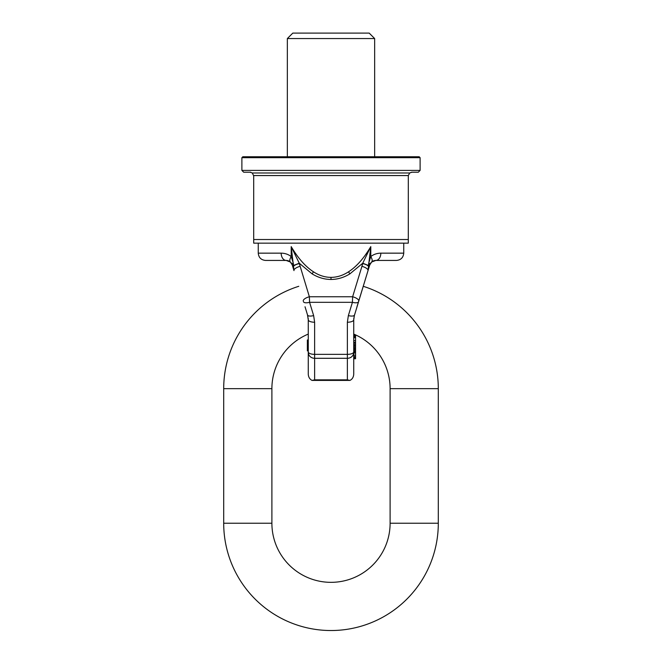 <?xml version="1.0" encoding="UTF-8"?>
<svg xmlns="http://www.w3.org/2000/svg" width="662" height="662" viewBox="0 0 662 662"><rect width="100%" height="100%" fill="white"/><g stroke="black" fill="none" stroke-linecap="round" stroke-linejoin="round"><path stroke-width="0.99" d="M241.887 157.68L242.797 156.77L419.203 156.77L420.113 157.68L241.887 157.68L241.887 170.407L420.113 170.407L420.113 157.68M374.651 156.77L374.651 38.553L287.349 38.553L287.349 156.77M287.349 38.553L292.811 33.1L369.189 33.1L374.651 38.553M241.887 170.407L243.707 172.228L250.07 172.228L252.28 172.972M250.716 172.285L250.302 172.236M420.113 170.407L418.293 172.228L411.93 172.228L409.712 172.981L252.288 172.981L253.703 175.869L253.703 239.52L408.297 239.52L408.305 175.554L409.712 172.981L411.673 172.236M408.297 239.52L408.297 243.153L253.703 243.153L253.703 239.52M292.24 264.941A7.274 2.838 -17 0 1 293.208 262.814L293.614 265.462L299.249 263.203L299.34 263.608A6.363 2.383 167.2 0 0 293.506 266.323L293.978 270.617L292.24 264.941L290.37 262.028A7.274 3.202 131.5 0 1 290.361 262.02L286.149 260.431A6.363 6.363 0 0 1 289.211 261.217A6.363 6.363 0 0 0 286.149 260.431L265.528 260.431C261.109 260 258.685 257.576 258.254 253.157L281.168 253.157C284.999 253.207 288.342 254.34 291.206 256.575L291.206 246.62C298.107 258.271 305.513 266.67 313.44 271.792C319.059 275.475 324.918 277.328 331 277.37L331 279.463C337.546 279.422 343.835 277.56 349.875 273.878A5.453 1.134 59 0 1 348.56 271.792C342.941 275.475 337.082 277.328 331 277.37M292.215 264.85A6.363 6.363 0 0 0 290.312 261.978A6.363 6.363 0 0 1 292.215 264.85M305.025 306.754L307.549 315.021A9.094 2.938 163 0 1 307.549 315.004M307.433 314.624L308.269 319.804L308.269 337.728M299.34 263.608L309.369 296.75L309.584 302.319L313.639 315.592A6.363 2.342 163 0 1 307.549 315.021L307.946 316.585M313.639 315.592L314.632 322.237A6.363 2.433 180 0 1 308.269 319.804L308.269 374.121C308.434 377.108 309.692 379.202 312.034 380.41L314.574 379.88M303.279 301.045A6.363 2.342 163 0 1 309.369 296.75L352.631 296.75L352.416 302.319L348.361 315.592L347.368 322.237A6.363 2.433 0 0 0 353.731 319.804L353.731 374.121C353.566 377.108 352.308 379.202 349.966 380.41L347.368 379.856L314.632 379.856L314.632 358.299A6.363 5.884 180 0 1 308.269 352.416L308.269 339.987L307.358 339.987L307.358 350.637M348.361 315.592A6.363 2.342 17 0 0 354.451 315.021L353.731 319.804L353.731 352.333L355.552 352.333L355.552 358.738L353.731 358.738M362.66 263.608L361.932 266.323A6.363 2.342 17 0 1 368.022 270.617L369.76 264.941A7.274 2.838 -163 0 0 368.792 262.814L368.386 265.462L362.751 263.203L362.66 263.608A6.363 2.383 12.8 0 1 368.494 266.323L368.022 270.617L354.054 316.585M368.784 268.135L368.784 268.135A7.274 3.608 -163 0 0 368.494 266.323L370.794 246.62L362.751 263.203L349.875 273.878M293.216 268.135L293.216 268.135A7.274 3.608 -17 0 1 293.506 266.323L291.206 246.62L299.249 263.203L312.125 273.878C318.165 277.56 324.454 279.422 331 279.463M293.506 266.323L293.208 262.814L291.206 256.575A7.274 3.202 131.5 0 0 290.213 261.871M368.494 266.323L368.792 262.814L370.794 256.575L370.794 246.62C363.893 258.271 356.487 266.67 348.56 271.792M356.975 306.754L369.76 264.941L371.63 262.028A7.274 3.202 -131.5 0 0 370.794 256.575C373.658 254.34 377.001 253.207 380.832 253.157A7.274 4.982 -90 0 1 375.851 260.431L396.472 260.431C400.891 260 403.315 257.576 403.746 253.157L380.832 253.157M286.191 260.431L290.361 262.02L287.622 260.605M291.206 256.575A7.274 3.202 -48.5 0 0 290.37 262.028L286.149 260.431A7.274 4.982 -90 0 1 281.168 253.157M353.731 334.087A59.108 59.108 0 0 1 390.108 388.652L390.108 523.228A59.108 59.108 0 0 1 331 582.337A59.108 59.108 0 0 1 271.892 523.228L271.892 388.652A59.108 59.108 0 0 1 308.269 334.087L308.269 339.987L307.358 339.987M355.552 355.213L353.731 355.213L353.731 356.661L355.552 356.661M355.552 357.472L353.731 357.472L355.552 357.794M353.814 318.182L353.731 319.804M374.195 260.654L371.639 262.02L375.851 260.431L371.639 262.02A7.274 3.202 48.5 0 0 371.639 262.02L374.378 260.605M369.785 264.85A6.363 6.363 0 0 1 371.688 261.978A6.363 6.363 0 0 0 369.785 264.85M372.789 261.217A6.363 6.363 0 0 1 375.851 260.431L375.834 260.431A6.363 6.363 0 0 0 372.789 261.217M371.787 261.871A7.274 3.202 48.5 0 0 370.794 256.575M369.76 264.941L363.231 286.298A107.302 107.302 0 0 1 438.302 388.652L438.302 523.228A107.302 107.302 0 0 1 331 630.53A107.302 107.302 0 0 1 223.698 523.228L223.698 388.652A107.302 107.302 0 0 1 298.769 286.298M368.022 270.617L363.231 286.298M308.269 350.637L307.358 350.901L308.269 350.901M308.186 318.182L308.269 319.804M355.552 334.881L355.552 352.333M353.731 336.379L355.552 336.379M353.731 335.435L355.552 335.435M353.731 334.831L355.428 334.831M353.731 358.597L355.552 358.597M353.731 358.357L355.552 358.357M353.731 356.901L355.552 356.901M353.731 353.003L355.552 353.003M353.731 351.323L355.552 351.323M353.731 350.198L355.552 350.198M353.731 349.47L355.552 349.47M353.731 348.617L355.552 348.617M353.731 337.728L355.552 337.728M353.731 340.533L355.552 340.533M353.731 337.115L355.552 337.115M353.731 336.9L355.552 336.9M353.731 348.204L355.552 348.204M353.731 348.047L355.552 348.047M353.731 347.558L355.552 347.558M353.731 346.342L355.552 346.342M353.731 345.481L355.552 345.481M353.731 344.571L355.552 344.571M353.731 343.28L355.552 343.28M353.731 342.213L355.552 342.213M408.305 175.554L253.695 175.554M361.932 266.323L352.631 296.75A6.363 2.342 17 0 1 358.721 301.045L358.506 301.74A6.363 2.342 17 0 1 352.416 302.319L309.584 302.319A6.363 2.342 163 0 1 303.494 301.74M314.632 322.237L314.632 354.36L347.368 354.36L347.368 358.299L314.632 358.299L314.632 354.36A6.363 2.433 180 0 1 308.269 351.927M347.368 322.237L347.368 354.36A6.363 2.433 0 0 0 353.731 351.927M353.731 352.416A6.363 5.884 0 0 1 347.368 358.299L347.368 379.856M300.068 266.323A6.363 2.342 163 0 0 293.978 270.617M312.125 273.878A5.453 1.134 121 0 0 313.44 271.792M438.302 523.228L390.108 523.228M438.302 388.652L390.108 388.652M223.698 388.652L271.892 388.652M223.698 523.228L271.892 523.228M307.549 315.021L307.689 315.493M312.034 380.41L349.966 380.41M258.254 253.157L258.254 243.153M403.746 243.153L403.746 253.157M354.451 315.021L354.311 315.493"/></g></svg>
